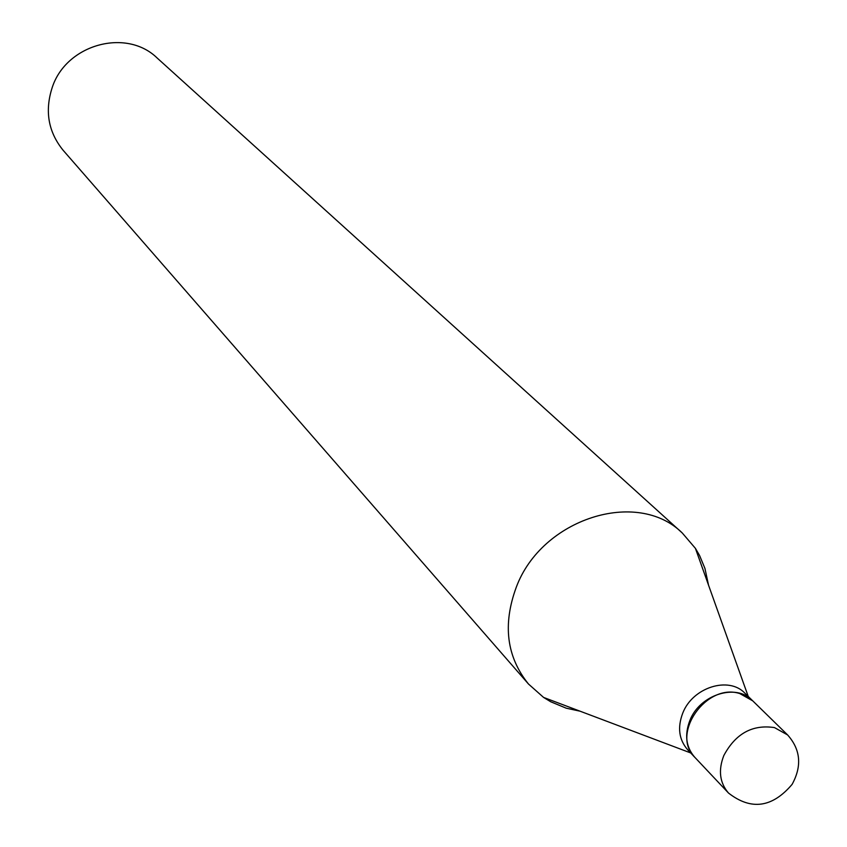 <?xml version="1.0" encoding="UTF-8"?>
<svg xmlns="http://www.w3.org/2000/svg" width="847" height="847" viewBox="0 0 847 847"><rect width="100%" height="100%" fill="white"/><g stroke="black" fill="none" stroke-linecap="round" stroke-linejoin="round"><path stroke-width="1.27" d="M695.006 757.514C670.231 734.285 706.345 682.576 739.802 693.566L752.729 700.84L787.636 734.963L774.476 727.594C752.454 724.28 735.567 733.597 723.814 755.556C718.118 770.294 719.685 782.797 728.494 793.036L695.006 757.514M694.826 757.313L694.635 757.123C685.964 747.043 684.387 734.794 689.903 720.374C699.855 694.572 736.159 683.116 752.337 700.458L752.528 700.649M694.635 757.123L687.531 749.595C678.902 739.558 677.314 727.361 682.798 713.005C692.677 687.33 728.822 675.938 744.937 693.227L752.337 700.458M580.121 711.205L566.188 708.177L550.688 701.74L543.583 697.42L528.486 684.027L63.176 150.332C48.237 131.941 44.595 110.957 52.249 87.4C66.288 44.309 126.341 27.824 157.171 58.03L682.29 533.007L695.408 548.348L699.59 555.526L704.937 568.432L708.526 585.129M528.486 684.027C506.58 656.87 502.515 624.588 516.299 587.183C541.699 518.65 637.251 488.264 682.29 533.007M728.494 793.036C751.056 810.611 772.263 807.731 792.104 784.375C802.12 766.059 800.627 749.584 787.636 734.963M690.697 752.941L543.583 697.42M748.229 696.435L695.408 548.348"/></g></svg>
